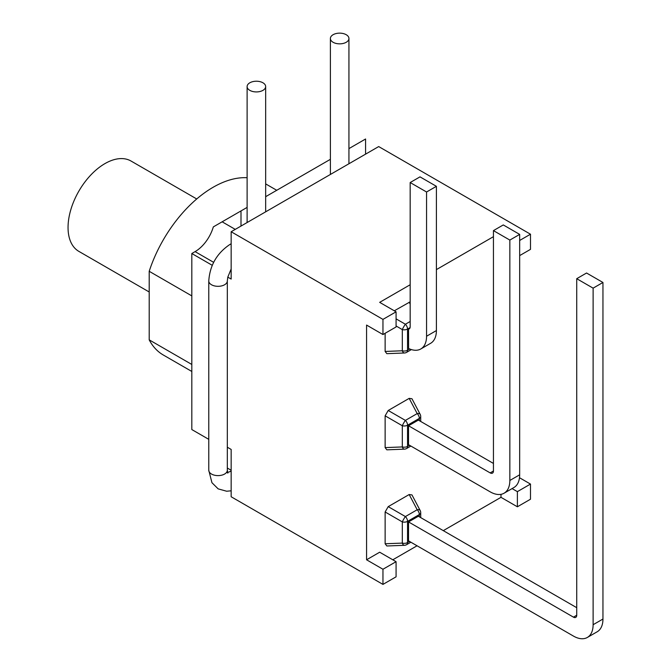 <?xml version="1.0" encoding="UTF-8"?>
<svg xmlns="http://www.w3.org/2000/svg" width="671" height="671" viewBox="0 0 671 671"><rect width="100%" height="100%" fill="white"/><g stroke="black" fill="none" stroke-linecap="round" stroke-linejoin="round"><path stroke-width="1.01" d="M333.101 34.707A9.277 5.351 180 0 1 343.208 33.55A9.277 5.351 180 0 1 348.937 38.499A9.277 5.351 180 0 1 339.66 43.85A9.277 5.351 180 0 1 330.392 38.499A9.277 5.351 180 0 1 333.101 34.707M249.83 82.793A9.277 5.351 0 0 0 247.113 86.576A9.277 5.351 0 0 0 256.389 91.927A9.277 5.351 0 0 0 265.657 86.576A9.277 5.351 0 0 0 259.937 81.627A9.277 5.351 0 0 0 249.83 82.793M519.673 255.601L530.493 249.352L530.493 234.213L378.696 146.572L231.16 231.747L382.956 319.388L382.956 334.535L396.075 326.962L396.075 311.822L382.956 319.388M519.497 477.727L530.493 484.076L517.383 491.642L512.082 488.589M517.383 491.642L517.383 506.79L530.493 499.216L530.493 484.076M227.318 447.213L231.16 449.436L231.16 496.758L382.956 584.399L382.956 569.251L366.567 559.79L366.567 325.066L382.956 334.535M212.237 265.305L191.814 253.521L195.093 251.625A27.821 16.062 120 0 0 213.328 226.899L247.113 207.398M208.773 439.346L191.814 429.557L191.814 253.521M231.16 231.747L231.16 279.069L227.788 277.131M240.998 210.929L240.998 226.068M265.657 196.687L330.392 159.321M410.082 327.582L407.549 329.042A4.638 2.676 -120 0 0 405.393 324.244A4.638 0.646 120 0 0 402.306 329.578L402.306 350.774A4.638 2.382 87.8 0 0 404.445 352.988A4.638 4.638 0 0 0 406.584 352.367A4.638 2.676 -120 0 0 407.549 350.245L407.549 329.042A4.638 2.676 180 0 1 402.306 329.578L396.075 325.98M386.848 353.667L385.129 351.445L385.129 333.277M394.305 310.799L410.174 301.816M408.605 348.501L408.53 329.109A4.638 2.676 -120 0 0 409.209 328.899A4.638 2.676 -120 0 0 410.174 326.777L410.174 182.537L426.563 191.998L426.563 336.238A27.821 16.062 60 0 1 420.801 348.97A27.821 16.062 60 0 1 408.53 348.459M409.729 328.413L408.53 329.109M420.801 348.97L430.639 343.292A27.821 16.062 -120 0 0 436.402 330.56L436.402 186.32L420.004 176.859L410.174 182.537M426.563 191.998L436.402 186.32M409.511 445.267L407.549 446.4L407.549 425.204A4.638 2.676 -120 0 0 405.393 420.398A4.638 0.646 120 0 0 402.306 425.741L402.306 446.936A4.638 2.382 87.8 0 0 404.445 449.142A4.638 4.638 0 0 0 406.584 448.53A4.638 2.676 60 0 0 407.549 446.4A4.638 2.676 180 0 1 402.306 446.936L385.129 447.607L385.129 415.819L388.207 410.484L409.184 398.373L411.969 398.75M385.129 415.819L402.306 425.741A4.638 2.676 180 0 0 407.549 425.204L419.35 418.394A4.638 2.676 180 0 0 420.709 416.498A4.638 4.638 0 0 0 420.172 414.334A4.638 2.382 152.2 0 0 417.194 413.588A4.638 2.676 60 0 1 419.35 418.394L419.35 420.658M386.848 449.83L385.129 447.607M493.445 463.443L418.368 420.096L408.53 425.775L408.53 444.697L490.165 491.835A27.821 16.062 60 0 0 504.08 493.21L513.911 487.532A27.821 16.062 -120 0 0 519.673 474.8L519.673 234.397L503.284 224.936L493.445 230.614L509.843 240.075L519.673 234.397M509.843 240.075L509.843 480.478A27.821 16.062 60 0 1 504.08 493.21M408.53 425.775L490.165 472.904A4.638 2.676 -120 0 0 492.489 473.13A4.638 2.676 -120 0 0 493.445 471.008L493.445 230.614M409.184 494.535L417.194 509.75A4.638 2.676 60 0 1 419.35 514.548A4.638 2.676 180 0 0 420.709 512.661A4.638 4.638 0 0 0 420.172 510.497A4.638 2.382 152.2 0 0 417.194 509.75L405.393 516.561A4.638 0.646 120 0 0 402.306 521.895L402.306 543.099A4.638 2.382 87.8 0 0 404.445 545.305A4.638 4.638 0 0 0 406.584 544.684A4.638 2.676 60 0 0 407.549 542.562A4.638 2.676 180 0 1 402.306 543.099L385.129 543.762L385.129 511.981L388.207 506.639L409.184 494.535L411.969 494.913M386.848 545.984L385.129 543.762M576.725 607.683L418.368 516.251L408.53 521.929L408.53 540.86L573.445 636.074A27.821 16.062 60 0 0 587.351 637.45L597.19 631.772A27.821 16.062 -120 0 0 602.952 619.039L602.952 282.474L586.555 273.013L576.725 278.691L593.114 288.153L602.952 282.474M593.114 288.153L593.114 624.718A27.821 16.062 60 0 1 587.351 637.45M408.53 521.929L573.445 617.144A4.638 2.676 -120 0 0 575.76 617.37A4.638 2.676 -120 0 0 576.725 615.248L576.725 278.691M196.729 198.968L131.013 161.023A52.162 30.12 120 0 0 78.851 191.143A52.162 30.12 120 0 0 78.851 251.373L149.197 291.986M231.16 470.254L227.318 468.039M348.937 148.61L365.578 138.998L365.578 154.145M191.814 364.462L149.197 339.853A99.685 57.555 120 0 0 163.279 354.993L191.814 371.466M247.113 177.731A99.685 57.555 120 0 0 149.197 271.294L149.197 339.853M191.814 295.903L149.197 271.294M396.075 311.822L379.677 302.353L410.174 284.747M436.402 269.608L493.445 236.67M530.493 234.213L519.673 240.461M517.383 506.79L500.985 497.328L443.288 530.635M417.052 545.783L392.795 559.79M382.956 569.251L396.075 561.686L396.075 576.825L382.956 584.399M366.567 559.79L379.677 552.216L396.075 561.686M500.985 497.328L500.985 494.334M330.702 174.275A9.277 5.351 180 0 1 330.392 172.892L330.426 174.435M231.16 243.758L229.801 244.538C216.867 253.261 209.855 265.406 208.773 280.964A9.277 5.351 0 0 0 214.494 285.913A9.277 5.351 0 0 0 224.6 284.756A9.277 5.351 0 0 0 227.318 280.964L227.779 277.182L231.16 268.97M229.801 244.538A9.277 5.351 60 0 1 231.16 244.118M231.16 471.268A9.277 5.351 -120 0 0 229.801 471.688L231.16 470.908M208.773 280.964L208.773 470.254A9.277 5.351 0 0 0 214.494 475.202A9.277 5.351 0 0 0 224.6 474.045A9.277 5.351 0 0 0 227.318 470.254L227.83 473.122M247.02 222.596L247.113 220.969A9.277 5.351 0 0 0 247.431 222.361M385.129 351.445L402.306 350.774A4.638 2.676 0 0 0 407.549 350.245L409.721 348.987M410.174 321.484L405.393 324.244L396.075 318.859M409.184 302.218L410.174 304.097M426.563 336.238L436.402 330.56M409.184 398.373L417.194 413.588L405.393 420.398L388.207 410.484M509.843 480.478L519.673 474.8M490.165 472.904L493.445 471.008M388.207 506.639L405.393 516.561A4.638 2.676 60 0 1 407.549 521.367A4.638 2.676 180 0 1 402.306 521.895L385.129 511.981M409.511 541.43L407.549 542.562L407.549 521.367L419.35 514.548L419.35 516.821M593.114 624.718L602.952 619.039M573.445 617.144L576.725 615.248M222.143 221.816L235.261 229.381M195.093 251.625L213.638 262.336M348.937 163.749L348.937 38.499M330.392 172.892L330.392 38.499M229.801 471.688L227.066 472.678M208.773 470.254L211.944 482.701L218.167 488.874L226.639 491.222L231.16 490.82M227.318 280.964L227.318 470.254M247.113 86.576L247.113 220.969M265.657 86.576L265.657 211.835M387.268 353.651L404.445 352.988M411.39 349.591L406.584 352.367M410.87 446.056L406.584 448.53M420.709 416.498L420.709 421.447M387.268 449.813L404.445 449.142M412.162 399.128L420.172 414.334M420.709 512.661L420.709 517.601M410.87 542.21L406.584 544.684M412.162 495.282L420.172 510.497M387.268 545.968L404.445 545.305M276.746 190.287L265.657 183.888"/></g></svg>
